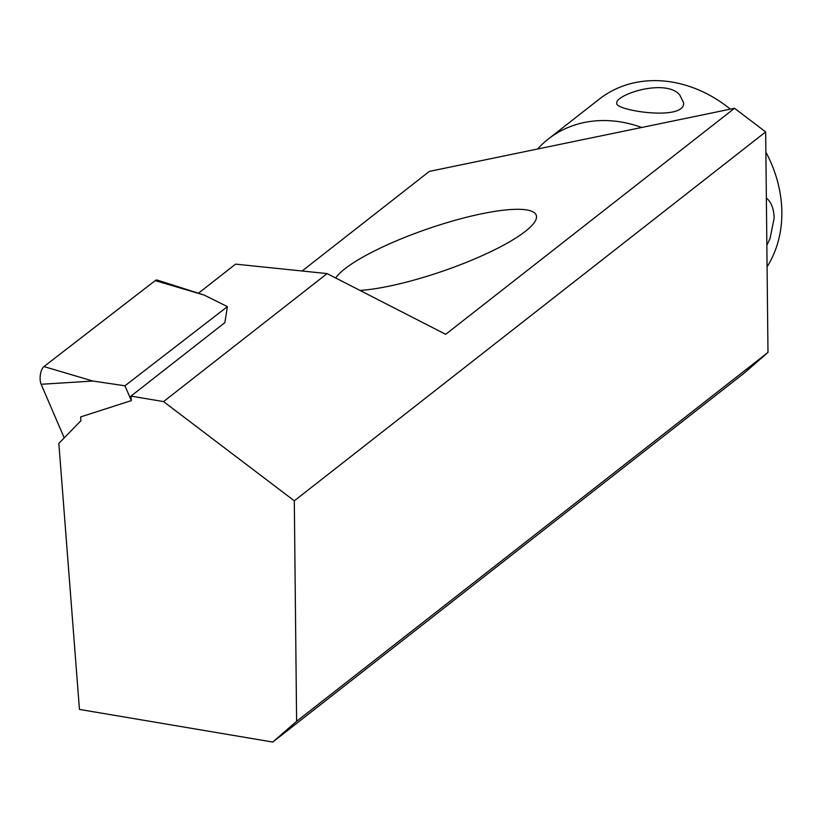 <?xml version="1.0" encoding="UTF-8"?>
<svg xmlns="http://www.w3.org/2000/svg" width="823" height="823" viewBox="0 0 823 823"><rect width="100%" height="100%" fill="white"/><g stroke="black" fill="none" stroke-linecap="round" stroke-linejoin="round"><path stroke-width="1.23" d="M198.415 293.235L235.594 264.132L327.112 273.586L445.685 334.323L734.517 108.276L765.668 131.917L767.982 352.409L744.146 373.158L272.773 742.058L79.45 709.416L58.845 443.402L80.921 420.697L80.633 416.922L131.33 400.616L130.98 396.11L224.864 322.626L227.395 306.64L124.952 385.792L92.906 381.039L41.15 384.279L64.204 437.887M765.668 131.917L294.305 500.816L296.609 721.308L272.773 742.058M767.982 352.409L296.609 721.308M327.112 273.586L163.54 401.603L294.305 500.816M734.517 108.276L429.369 171.39L302.092 271.004M360.021 290.437A106.887 22.458 -19 0 0 504.139 244.853A106.887 22.458 -19 0 0 536.267 215.297A106.887 22.458 -19 0 0 481.393 213.846A106.887 22.458 -19 0 0 335.691 277.979M130.98 396.11L163.54 401.603M227.395 306.64L204.176 295.076L157.368 280.108A10.432 4.485 95.5 0 0 155.218 280.612L43.948 366.574A10.432 4.485 95.5 0 0 41.15 384.279M124.952 385.792L131.33 400.616M766.357 198.024C771.192 201.913 773.795 208.61 774.176 218.105L769.989 238.66L766.861 245.347M679.747 94.974L683.574 102.638C685.796 121.516 614.75 110.508 616.777 103.338C614.812 94.738 665.673 77.959 679.747 94.974M767.077 266.817A120.251 100.499 -128 0 0 781.85 212.097A120.251 100.499 -128 0 0 765.884 152.193M730.32 109.14A120.251 100.499 -128 0 0 599.319 99.099L548.324 139.015A120.251 100.499 -128 0 0 537.625 148.994M641.673 127.472A120.251 100.499 -128 0 0 548.324 139.015M204.176 295.076L155.218 280.612M43.948 366.574L92.906 381.039"/></g></svg>
